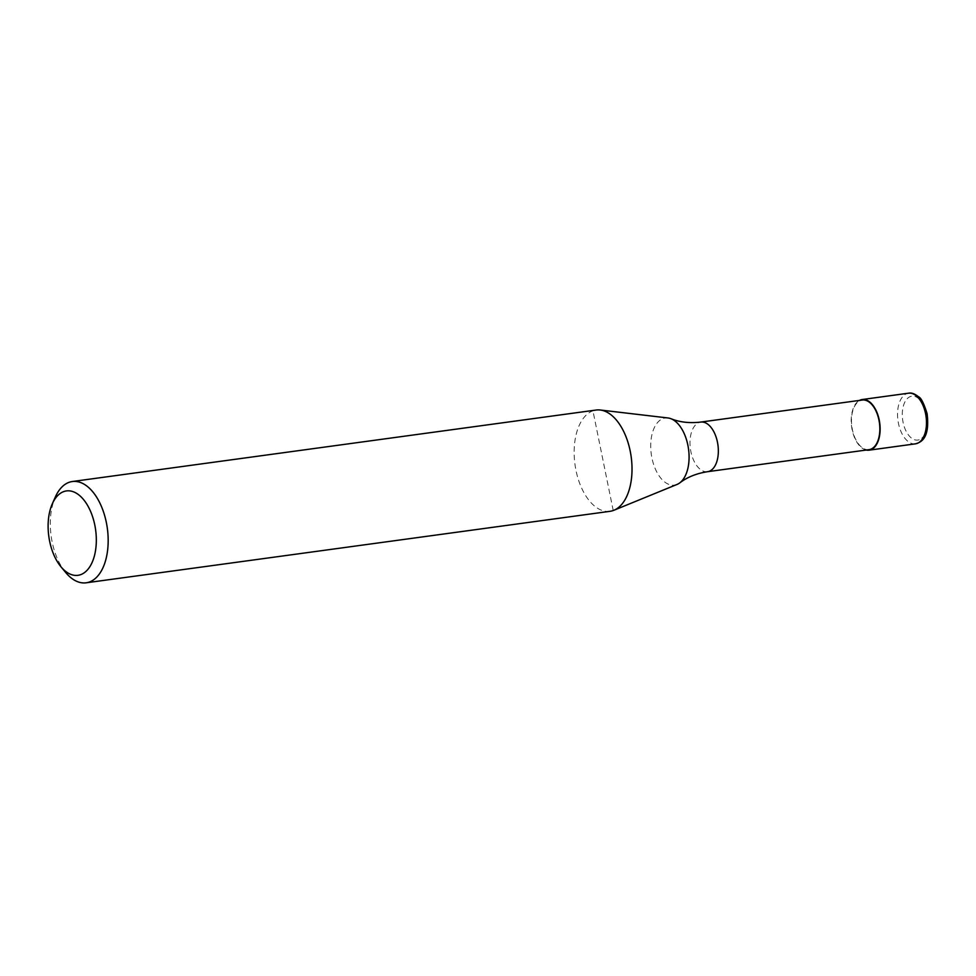 <?xml version="1.0" encoding="UTF-8"?>
<svg xmlns="http://www.w3.org/2000/svg" width="976" height="976" viewBox="0 0 976 976"><rect width="100%" height="100%" fill="white"/><g stroke="black" fill="none" stroke-linecap="round" stroke-linejoin="round"><path stroke-width="0.73" stroke-dasharray="4.88 3.66" d="M866.261 450.034A25.559 14.176 82.2 0 1 851.621 426.756A25.559 14.176 82.2 0 1 859.49 400.416M869.055 449.655A25.047 13.896 82.2 0 1 852.121 428.171A25.047 13.896 82.2 0 1 860.698 400.416A25.047 13.896 82.2 0 1 862.284 400.026M677.076 484.425A33.879 18.8 82.2 0 1 676.624 484.596A33.879 18.8 82.2 0 1 651.931 458A33.879 18.8 82.2 0 1 663.168 418.509A33.879 18.8 82.2 0 1 667.999 417.972M609.988 511.314A51.106 28.353 82.2 0 1 575.437 467.467A51.106 28.353 82.2 0 1 592.944 410.823A51.106 28.353 82.2 0 1 596.177 410.03M65.648 572.448A51.106 28.353 82.2 0 1 55.351 496.979M613.221 510.521L592.944 410.823M915.464 443.836A25.559 14.176 82.2 0 1 898.457 423.377A25.559 14.176 82.2 0 1 906.936 393.596A25.559 14.176 82.2 0 1 908.558 393.194M919.209 439.737A22.143 12.285 82.2 0 1 903.081 422.34A22.143 12.285 82.2 0 1 910.425 396.537A22.143 12.285 82.2 0 1 926.566 413.922A22.143 12.285 82.2 0 1 919.209 439.737M707.551 471.701A25.047 13.896 82.2 0 1 690.886 451.644A25.047 13.896 82.2 0 1 699.194 422.462A25.047 13.896 82.2 0 1 700.78 422.071"/><path stroke-width="1.46" d="M859.49 400.416A25.559 14.176 82.2 0 1 860.6 399.916A25.559 14.176 82.2 0 1 862.211 399.526A25.559 14.176 82.2 0 1 879.486 421.449A25.559 14.176 82.2 0 1 870.738 449.765A25.559 14.176 82.2 0 1 869.128 450.168A25.559 14.176 82.2 0 1 866.261 450.034M700.78 422.071L862.284 400.026A25.047 13.896 82.2 0 1 879.217 421.522A25.047 13.896 82.2 0 1 870.641 449.265A25.047 13.896 82.2 0 1 869.055 449.655L707.551 471.701A25.047 13.896 82.2 0 0 709.137 471.31A25.047 13.896 82.2 0 0 717.445 442.116A25.047 13.896 82.2 0 0 700.78 422.071C689.69 423.364 679.784 422.254 671.049 418.753A33.879 18.8 82.2 0 1 687.86 445.117A33.879 18.8 82.2 0 1 679.796 482.864A33.879 18.8 82.2 0 1 677.076 484.425L613.904 510.265A51.106 28.353 82.2 0 1 613.221 510.521A51.106 28.353 82.2 0 1 609.988 511.314L86.144 582.806A51.106 28.353 82.2 0 1 65.648 572.448L60.89 566.69A42.59 23.631 82.2 0 1 52.314 503.811A42.59 23.631 82.2 0 1 63.757 491.587A42.59 23.631 82.2 0 1 94.794 525.027A42.59 23.631 82.2 0 1 80.666 574.657A42.59 23.631 82.2 0 1 60.89 566.69M52.314 503.811L55.351 496.979A51.106 28.353 82.2 0 1 69.101 482.315A51.106 28.353 82.2 0 1 72.322 481.522L596.177 410.03A51.106 28.353 82.2 0 1 600.228 410.005L667.999 417.972A33.879 18.8 82.2 0 1 671.049 418.753M72.322 481.522A51.106 28.353 82.2 0 1 106.884 525.381A51.106 28.353 82.2 0 1 89.377 582.013A51.106 28.353 82.2 0 1 86.144 582.806M600.228 410.005A51.106 28.353 82.2 0 1 631.179 456.841A51.106 28.353 82.2 0 1 613.904 510.265M925.565 413.665A25.559 14.176 82.2 0 1 917.086 443.446A25.559 14.176 82.2 0 1 915.464 443.836C920.283 442.457 930.177 439.285 927.09 413.629C923.821 403.259 920.978 397.647 918.55 396.805C914.756 393.755 911.425 392.547 908.558 393.194A25.559 14.176 82.2 0 1 925.565 413.665M869.128 450.168L915.464 443.836M862.211 399.526L908.558 393.194M679.796 482.864C687.275 477.142 696.522 473.421 707.551 471.701"/></g></svg>
